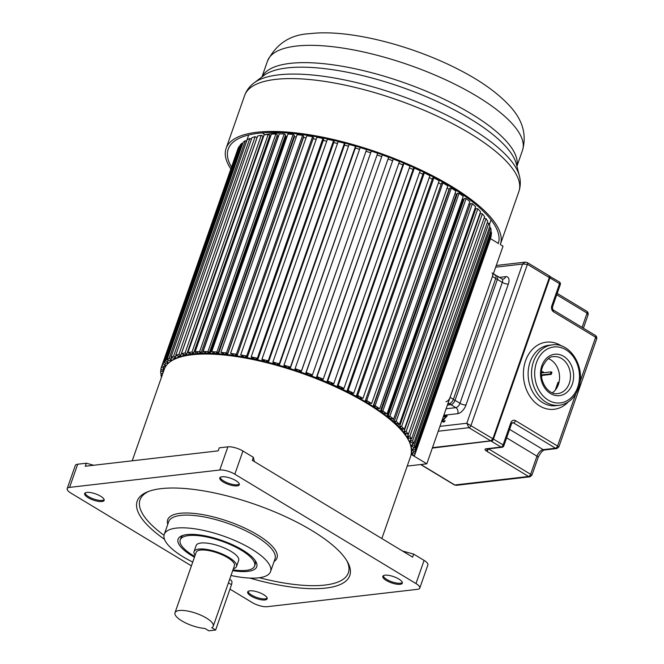<?xml version="1.0" encoding="UTF-8"?>
<svg xmlns="http://www.w3.org/2000/svg" width="664" height="664" viewBox="0 0 664 664"><rect width="100%" height="100%" fill="white"/><g stroke="black" fill="none" stroke-linecap="round" stroke-linejoin="round"><path stroke-width="1" d="M411.24 454.425L426.811 463.829L407.215 466.095M161.468 377.26L160.92 375.002L162.149 375.343M162.655 373.882L160.688 373.268L160.647 370.993L162.788 371.649L163.137 372.512M164.108 369.74L163.128 369.408L162.954 370.114L160.821 369.383L161.344 367.292L163.477 368.014L163.302 368.711L164.34 369.068M165.626 366.428L164.398 365.972L164.041 366.603L161.933 365.822L163.012 363.922L165.12 364.702L164.755 365.341L166.025 365.806M167.992 363.44L164 362.61L165.618 360.917L167.693 361.755L167.145 362.32L168.565 362.884M171.445 360.901L167.004 359.763L169.162 358.294L171.179 359.183L170.457 359.664L171.959 360.32M175.661 358.718L170.93 357.315L173.611 356.087L175.553 357L174.665 357.415L176.599 358.328M180.699 356.933L175.752 355.273L178.931 354.286L180.791 355.24L179.728 355.572L181.803 356.626M185.878 355.215L181.43 353.663L185.073 352.924L186.833 353.904L185.621 354.153L187.099 354.974M192.444 354.244L187.912 352.484L192.004 352.011L193.656 353.007L192.286 353.165L193.705 354.02M199.507 353.572L195.158 351.762L199.665 351.546L201.184 352.551L199.681 352.625L201.018 353.505M207.342 353.406L203.109 351.488L207.998 351.546L209.384 352.551L207.749 352.534L208.977 353.422M215.792 353.68L211.7 351.679L216.937 351.995L218.174 352.991L216.431 352.891L217.535 353.779M224.781 354.385L220.88 352.318L226.416 352.891L227.503 353.879L225.652 353.688L226.623 354.576M234.243 355.531L230.566 353.406L236.367 354.236L237.28 355.207L235.346 354.933L236.177 355.804M244.12 357.091L240.692 354.941L246.709 356.02L247.456 356.958L245.448 356.601L246.12 357.456M254.32 359.066L253.806 358.245L251.739 357.805L251.175 356.9L257.366 358.22L257.931 359.124L255.864 358.684L256.387 359.514M264.778 361.448L264.43 360.66L262.322 360.137L261.94 359.274L268.248 360.826L268.638 361.689L266.53 361.174L266.887 361.963M275.411 364.204L275.228 363.457L273.095 362.859L272.896 362.046L279.287 363.822L279.486 364.636L277.361 364.046L277.544 364.793M286.142 367.317L286.126 366.619L283.984 365.955L283.976 365.192L290.392 367.175L290.409 367.939L288.267 367.275L288.276 367.972M296.883 370.761L297.04 370.122L294.907 369.392L295.082 368.694L301.481 370.869L301.307 371.566L299.173 370.844L299.016 371.483M307.556 374.521L307.88 373.94L305.772 373.151L306.129 372.521L312.462 374.869L312.097 375.5L309.988 374.72L309.665 375.301M318.081 378.555L318.571 378.04L316.504 377.202L317.043 376.646L323.252 379.144L322.712 379.708L320.646 378.87L320.148 379.393M328.373 382.846L329.029 382.398L327.02 381.518L327.734 381.028L333.784 383.667L333.062 384.157L331.046 383.277L330.39 383.726M338.358 387.344L339.179 386.971L337.237 386.058L338.125 385.643L343.96 388.407L343.064 388.813L341.122 387.892L340.308 388.266M347.969 392.034L348.932 391.735L347.073 390.789L348.135 390.457L353.713 393.312L352.65 393.644L350.791 392.69L349.828 392.988M357.124 396.873L358.228 396.649L356.468 395.678L357.68 395.429L362.959 398.358L358.884 397.852M365.748 401.82L366.984 401.678L365.333 400.683L366.702 400.525L371.641 403.504L367.399 402.816M373.782 406.841L375.135 406.775L373.616 405.77L375.118 405.704L379.683 408.717L375.309 407.845M381.178 411.896L382.63 411.912L381.244 410.908L382.871 410.925L387.029 413.938L382.564 412.9M387.859 416.95L389.394 417.042L388.158 416.037L389.909 416.145L393.619 419.15L389.104 417.955M393.785 421.964L395.395 422.13L394.316 421.142L396.159 421.333L399.404 424.296L394.873 422.951M398.923 426.902L400.575 427.135L399.662 426.172L401.596 426.446L404.343 429.351L399.844 427.865M403.222 431.724L404.899 432.023L404.16 431.085L406.161 431.442L408.393 434.264L403.978 432.662M406.111 436.281L408.335 436.754L407.771 435.85L409.829 436.289L411.531 439.004L406.725 437.194M408.833 440.796L410.85 441.294L410.468 440.431L412.568 440.946L413.722 443.535L409.273 441.668M410.659 445.112L412.435 445.602L412.236 444.789L414.361 445.378L414.958 447.818L411.107 445.992M411.655 449.213L413.066 449.652L413.049 448.889L415.191 449.553L415.232 451.827L411.705 449.984M411.539 452.997L412.751 453.412L412.925 452.707L415.05 453.429L414.535 455.529L412.402 454.807L412.576 454.11L411.406 453.711M426.811 463.829L503.021 246.211L500.307 244.568M498.332 243.373L490.488 238.642M414.535 455.529L490.746 237.911L490.92 235.695M415.232 451.827L491.443 234.209L491.401 231.927L490.646 231.694M414.958 447.818L491.169 230.201L490.571 227.76L489.401 227.428M487.193 222.938L488.779 223.328L489.932 225.918L413.722 443.535M411.531 439.004L487.741 221.386L486.04 218.672L484.039 218.24M408.393 434.264L484.604 216.647L482.371 213.825L480.362 213.459L404.16 431.085M404.343 429.351L480.553 211.725L477.806 208.828L475.872 208.546L399.662 426.172M475.59 209.343L474.727 209.218M399.404 424.296L475.615 206.678L472.37 203.715L470.527 203.524L394.316 421.142M470.228 204.363L468.884 204.23M393.619 419.15L469.83 201.524L466.111 198.528L464.368 198.42L388.158 416.037M464.053 199.325L462.991 199.266A128.393 40.936 -160.7 0 0 462.376 198.777A128.393 40.936 19.3 0 1 462.991 199.266L386.996 416.27M387.029 413.938L463.24 196.32L459.081 193.299L457.454 193.282L381.244 410.908M457.106 194.27L456.392 194.262A128.393 40.936 -160.7 0 0 455.106 193.348A128.393 40.936 19.3 0 1 456.392 194.262L380.381 411.323M379.683 408.717L455.894 191.091L451.329 188.078L449.827 188.153L373.616 405.77M449.445 189.24L449.088 189.257A128.393 40.936 -160.7 0 0 447.113 187.987A128.393 40.936 19.3 0 1 449.088 189.257L373.06 406.368M371.641 403.504L447.851 185.887L442.913 182.899L441.543 183.056L365.333 400.683M441.12 184.277A128.393 40.936 -160.7 0 0 438.481 182.716A128.393 40.936 19.3 0 1 441.12 184.277M362.959 398.358L439.17 180.741L433.891 177.811L432.679 178.052L356.468 395.678M432.272 179.205A128.393 40.936 -160.7 0 0 429.259 177.578A128.393 40.936 19.3 0 1 432.272 179.205M353.713 393.312L429.923 175.694L424.346 172.839L423.283 173.163L347.073 390.789M422.893 174.275A128.393 40.936 -160.7 0 0 419.532 172.598A128.393 40.936 19.3 0 1 422.893 174.275M343.96 388.407L420.171 170.781L414.336 168.025L413.44 168.432L337.237 386.058M413.066 169.511A128.393 40.936 -160.7 0 0 409.373 167.818A128.393 40.936 19.3 0 1 413.066 169.511M333.784 383.667L409.987 166.05L403.944 163.41L403.231 163.892L327.02 381.518M402.857 164.946A128.393 40.936 -160.7 0 0 398.856 163.253A128.393 40.936 19.3 0 1 402.857 164.946M323.252 379.144L399.462 161.526L393.254 159.02L316.504 377.202M392.349 160.622A128.393 40.936 -160.7 0 0 388.067 158.962A128.393 40.936 19.3 0 1 392.349 160.622M312.462 374.869L388.672 157.243L382.339 154.903L305.772 373.151M381.626 156.563A128.393 40.936 -160.7 0 0 377.152 154.978A128.393 40.936 19.3 0 1 381.626 156.563M301.307 371.566L377.692 153.243L371.292 151.077L295.082 368.694M370.695 152.786A128.393 40.936 -160.7 0 0 366.254 151.35A128.393 40.936 19.3 0 1 370.695 152.786M290.409 367.939L366.603 149.558L360.187 147.574L283.976 365.192M359.581 149.3A128.393 40.936 -160.7 0 0 355.331 148.064A128.393 40.936 19.3 0 1 359.581 149.3M279.486 364.636L355.697 147.018L355.497 146.204L349.106 144.428L272.896 362.046M348.492 146.18A128.393 40.936 -160.7 0 0 344.475 145.142A128.393 40.936 19.3 0 1 348.492 146.18M261.94 359.274L338.15 141.656L344.458 143.208L344.848 144.071L268.638 361.689M337.519 143.449A128.393 40.936 -160.7 0 0 333.751 142.602A128.393 40.936 19.3 0 1 337.519 143.449M257.931 359.124L334.141 141.507L333.577 140.602L327.385 139.274L251.175 356.9M326.729 141.142A128.393 40.936 -160.7 0 0 323.26 140.477A128.393 40.936 19.3 0 1 326.729 141.142M247.456 356.958L323.658 139.34L322.92 138.394L316.902 137.315L240.692 354.941M316.222 139.266A128.393 40.936 -160.7 0 0 313.076 138.784A128.393 40.936 19.3 0 1 316.222 139.266M237.28 355.207L313.491 137.581L312.578 136.618L306.776 135.788L230.566 353.406M227.453 354.667L303.481 137.548A128.393 40.936 19.3 0 1 306.054 137.846A128.393 40.936 -160.7 0 0 303.481 137.548L303.315 137.39M227.503 353.879L303.705 136.261L302.626 135.273L297.09 134.692L220.88 352.318M218.473 353.846L294.492 136.767A128.393 40.936 19.3 0 1 296.318 136.892A128.393 40.936 -160.7 0 0 294.492 136.767L294.027 136.394M218.174 352.991L294.384 135.373L293.148 134.369L287.91 134.053L211.7 351.679M210.04 353.447L286.035 136.419A128.393 40.936 19.3 0 1 287.08 136.444A128.393 40.936 -160.7 0 0 286.035 136.419L285.263 135.863M209.384 352.551L285.595 134.925L284.209 133.92L279.32 133.871L203.109 351.488M202.196 353.464L278.174 136.51A128.393 40.936 19.3 0 1 278.39 136.502A128.393 40.936 -160.7 0 0 278.174 136.51L277.096 135.796M201.184 352.551L277.394 134.933L275.875 133.929L271.368 134.145L195.158 351.762M270.456 136.726L269.576 136.195M193.656 353.007L269.866 135.39L268.214 134.394L264.123 134.867L187.912 352.484M263.259 137.323L262.778 137.05M186.833 353.904L263.044 136.286L261.284 135.307L257.632 136.037L181.43 353.663M180.791 355.24L257.001 137.622L255.142 136.668L251.963 137.647L175.752 355.273M251.415 139.216L249.822 138.461L247.141 139.689L170.93 357.315M246.61 141.216L245.373 140.677L243.215 142.146L167.004 359.763M242.692 143.64L241.829 143.299L240.202 144.984L164 362.61M239.687 146.478L239.214 146.304L238.144 148.205L161.933 365.822M237.621 149.69L161.344 367.292M161.443 373.5L160.92 375.002M161.169 369.508L160.647 370.993M163.527 369.549L162.788 371.649M163.776 369.632L162.796 372.413M163.195 369.433L162.954 370.114M163.975 366.586L163.477 368.014M164.041 366.594L163.302 368.711M239.214 146.304L163.012 363.922M165.618 363.266L165.12 364.702M241.829 143.299L165.618 360.917M168.2 360.286L167.693 361.755M245.373 140.677L169.162 358.294M171.702 357.68L171.179 359.183M174.142 359.091L174.474 358.153M249.822 138.461L173.611 356.087M176.101 355.447L175.553 357M178.068 357.39L178.583 355.921M255.142 136.668L178.931 354.286M182.899 355.896L183.355 354.601M261.284 135.307L185.073 352.924M188.576 354.709L189.099 353.207M268.214 134.394L192.004 352.011M195.025 353.887L195.656 352.094M275.875 133.929L199.665 351.546M284.209 133.92L207.998 351.546M293.148 134.369L216.937 351.995M302.626 135.273L226.416 352.891M312.578 136.618L236.367 354.236M236.89 355.912L237.139 355.182M322.92 138.394L246.709 356.02M246.718 357.564L246.958 356.867M333.577 140.602L257.366 358.22M256.868 359.614L257.101 358.95M344.458 143.208L268.248 360.826M267.252 362.054L267.476 361.407M355.497 146.204L279.287 363.822M277.801 364.868L278.017 364.229M366.603 149.558L290.392 367.175M288.425 368.022L288.641 367.391M377.692 153.243L301.481 370.869M299.049 371.5L299.265 370.877M307.698 373.873L307.482 374.496M382.339 154.903L306.129 372.521M318.122 377.857L317.898 378.488M393.254 159.02L317.043 376.646M328.315 382.082L328.099 382.721M403.944 163.41L327.734 381.028M338.217 386.514L337.984 387.17M414.336 168.025L338.125 385.643M347.737 391.121L347.496 391.801M424.346 172.839L348.135 390.457M356.8 395.86L356.56 396.566M433.891 177.811L357.68 395.429M365.358 400.699L365.1 401.429M442.913 182.899L366.702 400.525M451.329 188.078L375.118 405.704M459.081 193.299L382.871 410.925M466.111 198.528L389.909 416.145M393.569 419.15L392.872 421.142M472.37 203.715L396.159 421.333M398.558 424.213L397.96 425.914M477.806 208.828L401.596 426.446M402.724 429.118L402.226 430.529M482.371 213.825L406.161 431.442M406.119 433.567L405.654 434.912M408.327 434.256L407.771 435.85M486.04 218.672L409.829 436.289M408.709 437.618L408.227 438.987M411.008 438.896L410.468 440.431M488.779 223.328L412.568 440.946M410.219 441.909L409.978 442.597M412.751 443.295L412.236 444.789M490.571 227.76L414.361 445.378M413.564 447.436L413.049 448.889M491.401 231.927L415.191 449.553M413.423 451.271L412.925 452.707M491.26 235.811L415.05 453.429M262.056 132.908L264.986 134.684A128.393 40.936 -160.7 0 1 271.485 133.663A128.393 40.936 -160.7 0 1 278.722 133.09L278.913 132.543M278.722 133.09L277.751 132.51M230.815 168.93A145.292 46.314 19.3 0 1 226.117 148.371A145.292 46.314 19.3 0 1 257.018 132.252A145.292 46.314 19.3 0 1 417.183 168.258A145.292 46.314 19.3 0 1 500.365 244.41L518.875 191.556A145.292 46.314 -160.7 0 0 435.692 115.403A145.292 46.314 -160.7 0 0 275.527 79.398A145.292 46.314 -160.7 0 0 275.128 79.448A145.292 46.314 -160.7 0 0 244.626 95.516C246.552 90.337 249.722 86.121 254.129 82.859A143.615 45.783 19.3 0 1 278.208 74.899A143.615 45.783 19.3 0 1 278.606 74.858A143.615 45.783 19.3 0 1 423.557 104.572A143.615 45.783 19.3 0 1 519.339 175.728L516.343 163.983A136.759 43.6 -160.7 0 0 425.425 96.346A136.759 43.6 -160.7 0 0 287.495 67.877A136.759 43.6 -160.7 0 0 287.105 67.927A136.759 43.6 -160.7 0 0 263.799 75.547L254.129 82.859M498.232 243.663A143.034 45.6 -160.7 0 0 416.345 168.697A143.034 45.6 -160.7 0 0 258.669 133.248A143.034 45.6 -160.7 0 0 228.242 149.109A143.034 45.6 -160.7 0 0 231.454 167.079M529.88 476.818L456.384 485.318L454.832 484.994L528.552 476.47L530.046 476.793M531.93 475.2L529.897 476.81M531.399 475.017L530.627 474.295L536.977 456.16A6.756 3.519 121.1 0 1 543.193 449.644L555.477 448.217L556.963 448.549M485.998 448.806A2.249 1.784 83.4 0 0 486.961 449.03L501.984 447.295A2.249 1.784 -96.6 0 1 501.021 447.071L485.998 448.806A4.507 1.436 -160.7 0 0 486.347 450.981L488.264 448.69M579.954 382.066L595.658 337.237L596.637 339.047C596.986 337.503 596.596 336.308 595.45 335.469L553.386 310.071M509.603 429.359L543.193 449.644A3.378 2.681 83.4 0 0 544.638 449.976L556.797 448.565L558.847 446.947L596.637 339.047M558.324 446.764L557.553 446.05L575.821 393.86M493.012 438.954L493.452 439.078A2.249 1.17 121.1 0 1 491.385 441.253L501.021 447.071A2.249 1.17 -58.9 0 0 503.088 444.897A2.249 0.722 19.3 0 1 503.851 445.801L511.612 423.632A2.249 0.722 -160.7 0 0 510.848 422.736A4.507 3.569 83.4 0 1 515.563 420.694L514.824 421.972A2.249 1.17 121.1 0 1 514.666 422.146A2.249 1.17 121.1 0 1 513.488 422.868L511.919 423.043M582.071 327.385L587.076 313.093L588.055 314.902C588.412 313.358 588.022 312.163 586.876 311.325A2.249 1.17 -58.9 0 1 587.076 313.093L556.739 294.774M551.776 305.863A2.249 0.722 19.3 0 1 552.539 306.768L560.3 284.599A2.249 0.722 -160.7 0 0 559.536 283.694L551.776 305.863A4.507 3.569 83.4 0 0 553.444 311.74L552.614 309.714M548.381 358.643A18.584 14.724 -96.6 0 1 558.374 384.564A18.584 14.724 -96.6 0 1 552.323 392.797M559.038 382.24L557.461 386.738M555.278 390.108L558.017 382.306L559.055 382.19M541.55 376.712L542.272 375.409L551.244 374.371L551.95 372.355L551.128 371.857L542.156 372.894L542.604 371.616L543.426 372.114L543.193 372.778M558.839 382.813L558.017 382.306M541.417 375.011L542.272 375.409M541.467 372.18L542.604 371.616M541.451 374.911L550.423 373.873L551.128 371.857M550.423 373.873L551.244 374.371M527.191 262.521A2.249 1.17 121.1 0 1 527.224 262.537A2.249 1.17 121.1 0 1 527.423 264.305L522.56 264.064L525.349 262.114M444.681 420.951L443.145 421.374L443.029 420.528L447.121 415.855L444.05 416.212L443.826 416.859L446.216 416.577L443.087 419.656L442.332 421.349L443.212 422.113L444.631 421.574L444.988 420.544L445.021 421.159M439.933 426.354L466.809 423.25L492.879 438.73L549.327 277.535A2.249 1.17 -58.9 0 0 549.128 275.759L549.485 277.71L527.423 264.305L470.975 425.508A2.249 1.17 121.1 0 1 468.909 427.682L466.809 423.25L522.56 264.064L495.684 267.169M447.826 403.837L449.254 403.671A4.507 2.341 -58.9 0 0 453.396 399.321L495.734 278.423A4.507 2.341 -58.9 0 0 495.327 274.879L493.394 273.709M492.041 272.896A4.507 2.341 121.1 0 1 492.439 276.431L450.101 397.338A4.507 2.341 121.1 0 1 445.959 401.678M443.245 422.105L442.332 421.349M443.004 421.192L442.431 420.843M443.154 421.847L443.237 421.433M442.946 420.843L442.514 420.586M444.863 416.735L444.05 416.212M444.872 416.71L446.905 416.477M444.1 421.906L443.145 421.374M444.199 421.864L443.527 421.457M444.39 421.74L443.867 421.416M100.654 496.232A10.333 3.295 -160.7 0 0 100.156 495.942A10.333 3.295 -160.7 0 0 84.843 493.194A10.333 3.295 -160.7 0 0 88.129 497.676A10.333 3.295 -160.7 0 0 88.627 497.967A10.333 3.295 -160.7 0 0 98.878 501.436A10.333 3.295 -160.7 0 0 104.206 499.975A10.333 3.295 -160.7 0 0 100.654 496.232M93.69 465.256L86.32 463.215L77.696 464.211A11.263 3.594 -160.7 0 0 75.306 465.456L67.189 488.629A11.263 3.594 19.3 0 0 70.99 493.144L191.415 565.852M229.968 589.126L252.146 602.522A11.263 3.594 19.3 0 0 267.202 606.697L417.382 589.333A11.263 3.594 19.3 0 0 419.781 588.08A11.263 3.594 19.3 0 0 415.971 583.573L234.824 474.196A11.263 3.594 19.3 0 0 219.767 470.012L69.587 487.384A11.263 3.594 19.3 0 0 67.189 488.629M249.871 578.087A112.623 35.906 -160.7 0 0 325.825 588.072A112.623 35.906 -160.7 0 0 349.779 575.58A112.623 35.906 -160.7 0 0 285.304 516.55A112.623 35.906 -160.7 0 0 161.144 488.638A112.623 35.906 -160.7 0 0 137.191 501.129A112.623 35.906 -160.7 0 0 164.506 539.309M251.158 596.114A10.333 3.295 -160.7 0 0 251.656 596.405A10.333 3.295 -160.7 0 0 261.906 599.866A10.333 3.295 -160.7 0 0 267.227 598.405A10.333 3.295 -160.7 0 0 263.683 594.662A10.333 3.295 -160.7 0 0 263.185 594.371A10.333 3.295 -160.7 0 0 247.871 591.632A10.333 3.295 -160.7 0 0 251.158 596.114M235.811 480.603A10.333 3.295 -160.7 0 0 235.313 480.313A10.333 3.295 -160.7 0 0 220 477.565A10.333 3.295 -160.7 0 0 223.287 482.047A10.333 3.295 -160.7 0 0 223.785 482.338A10.333 3.295 -160.7 0 0 234.035 485.799A10.333 3.295 -160.7 0 0 239.355 484.346A10.333 3.295 -160.7 0 0 235.811 480.603M398.832 579.033A10.333 3.295 -160.7 0 0 398.342 578.742A10.333 3.295 -160.7 0 0 383.02 575.995A10.333 3.295 -160.7 0 0 386.315 580.477A10.333 3.295 -160.7 0 0 386.805 580.768A10.333 3.295 -160.7 0 0 397.064 584.237A10.333 3.295 -160.7 0 0 402.384 582.776A10.333 3.295 -160.7 0 0 398.832 579.033M419.781 588.08L427.89 564.906A11.263 3.594 -160.7 0 0 424.088 560.399L413.689 554.116L412.634 557.137L252.278 460.318L253.341 457.297L242.941 451.022A11.263 3.594 -160.7 0 0 227.876 446.839L219.261 447.835L218.199 450.856L85.258 466.236L86.32 463.215M413.689 554.116L402.467 551.004M254.387 461.596L253.341 457.297M192.734 562.076A56.315 17.953 19.3 0 1 164.257 534.362A56.315 17.953 19.3 0 1 176.234 528.112A56.315 17.953 19.3 0 1 238.318 542.073A56.315 17.953 19.3 0 1 270.555 571.588A56.315 17.953 19.3 0 1 258.578 577.829A56.315 17.953 19.3 0 1 231.006 575.481M232.699 570.625A41.674 13.288 -160.7 0 0 247.871 571.364A41.674 13.288 -160.7 0 0 255.922 561.727A41.674 13.288 -160.7 0 0 226.432 542.156A41.674 13.288 -160.7 0 0 186.941 534.578A41.674 13.288 -160.7 0 0 181.845 535.782A41.674 13.288 -160.7 0 0 194.436 557.229M194.71 556.44A39.417 12.566 19.3 0 1 180.201 539.94A39.417 12.566 19.3 0 1 188.584 535.574A39.417 12.566 19.3 0 1 232.043 545.343A39.417 12.566 19.3 0 1 254.611 566.002L255.316 563.985A39.417 12.566 -160.7 0 0 255.109 560.441M254.611 566.002A39.417 12.566 19.3 0 1 246.228 570.376A39.417 12.566 19.3 0 1 232.973 569.845M183.281 535.284A39.417 12.566 -160.7 0 0 180.907 537.931L180.201 539.94M236.55 566.458L238.666 560.416A22.526 7.179 -160.7 0 0 225.768 548.613A22.526 7.179 -160.7 0 0 200.935 543.027A22.526 7.179 -160.7 0 0 196.146 545.526L194.029 551.576A22.526 7.179 19.3 0 1 198.818 549.078A22.526 7.179 19.3 0 1 223.652 554.656A22.526 7.179 19.3 0 1 236.55 566.458A22.526 7.179 19.3 0 1 233.388 568.674M195.116 555.27A22.526 7.179 19.3 0 1 194.029 551.576M213.252 626.169L234.425 565.72A20.269 6.466 -160.7 0 0 222.813 555.096A20.269 6.466 -160.7 0 0 200.47 550.066A20.269 6.466 -160.7 0 0 196.154 552.315L174.989 612.764A20.269 6.466 19.3 0 1 179.297 610.515A20.269 6.466 19.3 0 1 201.648 615.545A20.269 6.466 19.3 0 1 213.252 626.169A20.269 6.466 19.3 0 1 211.766 627.671L215.651 630.011L231.52 584.677A5.627 2.93 -58.9 0 0 231.022 580.245L229.628 579.406M215.651 630.011L208.82 630.8L204.944 628.459A20.269 6.466 19.3 0 1 184.177 622.209A20.269 6.466 19.3 0 1 174.989 612.764M522.485 150.363A135.082 43.069 -160.7 0 0 445.146 79.564A135.082 43.069 -160.7 0 0 296.235 46.082A135.082 43.069 -160.7 0 0 295.671 46.148A135.082 43.069 -160.7 0 0 267.501 61.063C276.407 43.608 290.608 34.47 310.113 33.648C348.492 28.934 411.904 45.243 459.347 69.878C481.051 81.016 497.875 93.093 509.811 106.091C522.668 119.96 526.892 134.709 522.485 150.363L516.924 166.249M262.072 76.85A135.082 43.069 19.3 0 1 290.176 63.379A135.082 43.069 19.3 0 1 290.566 63.337A135.082 43.069 19.3 0 1 437.128 95.956A135.082 43.069 19.3 0 1 516.874 166.083M420.91 464.509L454.832 484.994A2.249 1.17 -58.9 0 1 454.375 484.911L420.644 464.543M491.219 440.904L432.33 448.084M486.347 450.981L528.552 476.47A2.249 1.17 -58.9 0 0 530.627 474.295L488.638 448.939L487.351 450.756A2.249 1.17 121.1 0 1 486.563 451.113M560.3 284.599A2.249 2.249 0 0 0 559.337 281.926A2.249 1.17 -58.9 0 1 559.536 283.694L549.908 277.884L493.452 439.078L503.088 444.897L510.848 422.736M595.45 335.469A2.249 1.17 -58.9 0 1 595.658 337.237L553.66 311.881L553.004 310.022M515.563 420.694L557.553 446.05A2.249 1.17 -58.9 0 1 555.477 448.217L513.488 422.868A2.249 1.784 -96.6 0 0 512.517 422.644L511.612 423.632M561.727 346.068A33.789 26.767 83.4 0 0 525.705 360.386A33.789 26.767 -96.6 0 0 525.539 360.851A33.789 26.767 83.4 0 0 534.603 402.035A33.789 26.767 83.4 0 0 568.193 401.994M544.638 449.976C542.529 450.375 540.363 452.889 538.122 457.513A3.378 1.079 -160.7 0 0 536.977 456.16L506.64 437.842M549.41 276.017A2.249 1.17 121.1 0 1 549.709 276.108A2.249 1.17 121.1 0 1 549.908 277.884L549.468 277.751M557.851 393.561A18.584 14.724 83.4 0 0 569.297 383.302A18.584 14.724 83.4 0 0 569.496 382.713A18.584 14.724 83.4 0 0 553.577 356.643C549.775 356.361 546.115 359.697 542.604 366.644C537.624 379.069 547.717 395.644 557.851 393.561M541.849 365.748A20.833 16.509 83.4 0 0 550.556 393.586A20.833 16.509 83.4 0 0 572.31 384.141A20.833 16.509 83.4 0 0 563.603 356.302A20.833 16.509 83.4 0 0 541.849 365.748M577.663 387.369A28.154 22.31 -96.6 0 1 548.256 400.135A28.154 22.31 -96.6 0 1 536.495 362.511A28.154 22.31 -96.6 0 1 565.902 349.754A28.154 22.31 -96.6 0 1 577.663 387.369M559.204 405.306A30.411 24.095 -96.6 0 1 536.537 392.275A30.411 24.095 -96.6 0 1 533.482 361.681A30.411 24.095 -96.6 0 1 533.632 361.266A30.411 24.095 -96.6 0 1 552.224 344.89C570.683 341.844 586.279 368.478 578.427 388.274C574.684 398.176 568.276 403.853 559.204 405.306L555.793 405.704A30.411 24.095 83.4 0 1 533.126 392.673A30.411 24.095 83.4 0 1 530.071 362.071A30.411 24.095 83.4 0 1 530.212 361.664A30.411 24.095 83.4 0 1 548.804 345.288L552.224 344.89M491.41 440.68A1.801 0.938 -58.9 0 0 492.937 438.962L549.485 277.71L492.987 438.813M492.879 438.73L490.804 440.904A2.249 1.17 -58.9 0 0 492.879 438.73M491.252 440.763L432.455 447.719M432.48 447.652L490.804 440.904L468.909 427.682L438.232 431.226M499.444 277.369L505.702 276.647A9.014 4.689 -58.9 0 1 508.342 284.076L466.004 404.974A9.014 4.689 -58.9 0 1 457.72 413.664L443.818 415.274M446.092 408.775L455.836 407.646L450.897 404.666L447.395 405.065M457.72 413.664A4.507 3.569 83.4 0 0 455.836 407.646A4.507 2.341 -58.9 0 0 459.978 403.297L502.316 282.399L497.377 279.419A2.249 0.722 -160.7 0 0 495.634 278.714M495.095 275.477L496.979 275.875A4.507 2.341 121.1 0 1 497.377 279.419L455.039 400.317A4.507 2.341 121.1 0 1 450.897 404.666A2.249 1.784 -96.6 0 1 449.976 403.463M495.734 278.423L492.439 276.431M450.101 397.338L453.396 399.321M449.254 403.671L448.117 402.982M508.342 284.076A4.507 1.436 19.3 0 1 502.316 282.399A4.507 2.341 -58.9 0 0 501.918 278.855L502.93 279.129A4.507 3.569 83.4 0 0 505.702 276.647M453.288 399.612A2.249 0.722 19.3 0 1 455.039 400.317L459.978 403.297A4.507 1.436 -160.7 0 0 466.004 404.974M85.116 492.945A10.134 3.229 -160.7 0 0 88.602 496.655A10.134 3.229 -160.7 0 0 89.084 496.946A10.134 3.229 -160.7 0 0 104.14 499.602M415.971 583.573L424.088 560.399M242.941 451.022L234.824 474.196M219.767 470.012L227.876 446.839M77.696 464.211L69.587 487.384M410.892 455.595A130.65 41.649 -160.7 0 0 366.769 403.255A130.65 41.649 -160.7 0 0 192.07 354.75A130.65 41.649 -160.7 0 0 164.282 369.234C167.519 360.967 177.006 355.929 192.767 354.128C232.002 348.799 309.748 369.466 359.979 398.466C397.512 420.113 414.485 439.161 410.892 455.595L381.841 538.554M220.274 477.308A10.134 3.229 -160.7 0 0 223.76 481.026A10.134 3.229 -160.7 0 0 224.241 481.309A10.134 3.229 -160.7 0 0 239.297 483.973M383.302 575.746A10.134 3.229 -160.7 0 0 386.78 579.456A10.134 3.229 -160.7 0 0 387.27 579.747A10.134 3.229 -160.7 0 0 402.326 582.403M248.145 591.375A10.134 3.229 -160.7 0 0 251.631 595.093A10.134 3.229 -160.7 0 0 252.112 595.376A10.134 3.229 -160.7 0 0 267.169 598.04M346.849 560.756A110.373 35.184 19.3 0 1 325.41 585.001A110.373 35.184 -160.7 0 1 324.879 585.067A110.373 35.184 19.3 0 1 259.4 577.73M164.016 535.292A110.373 35.184 19.3 0 1 148.728 491.377M274.083 561.52A57.892 18.459 -160.7 0 0 249.863 530.594A57.892 18.459 -160.7 0 0 180.409 513.272A57.892 18.459 19.3 0 0 180.002 513.313A57.892 18.459 -160.7 0 0 167.785 524.294M270.555 571.588L274.996 558.889A56.315 17.953 -160.7 0 0 243.041 529.507A56.315 17.953 -160.7 0 0 181.073 515.372A56.315 17.953 -160.7 0 0 180.683 515.422A56.315 17.953 -160.7 0 0 168.706 521.663L164.257 534.362M231.52 584.677L228.441 582.809M491.061 219.859L489.376 224.664M248.701 134.983L246.535 141.183M267.501 61.063L261.931 76.958M518.875 191.556C520.593 186.31 520.75 181.031 519.339 175.728M244.626 95.516L226.117 148.371M501.984 447.295A2.249 2.249 0 0 0 503.851 445.801M538.122 457.513L531.93 475.192M557.212 293.413L586.876 311.325M588.063 314.902L583.407 328.19M552.539 306.768C552.556 309.067 552.805 310.138 553.286 309.988L553.461 310.113M549.103 275.992L559.337 281.926M456.384 485.318L454.375 484.911M496.274 265.476L525.224 262.131L527.224 262.537L549.128 275.759M496.979 275.875L501.918 278.855M132.219 460.799L164.282 369.234"/></g></svg>
